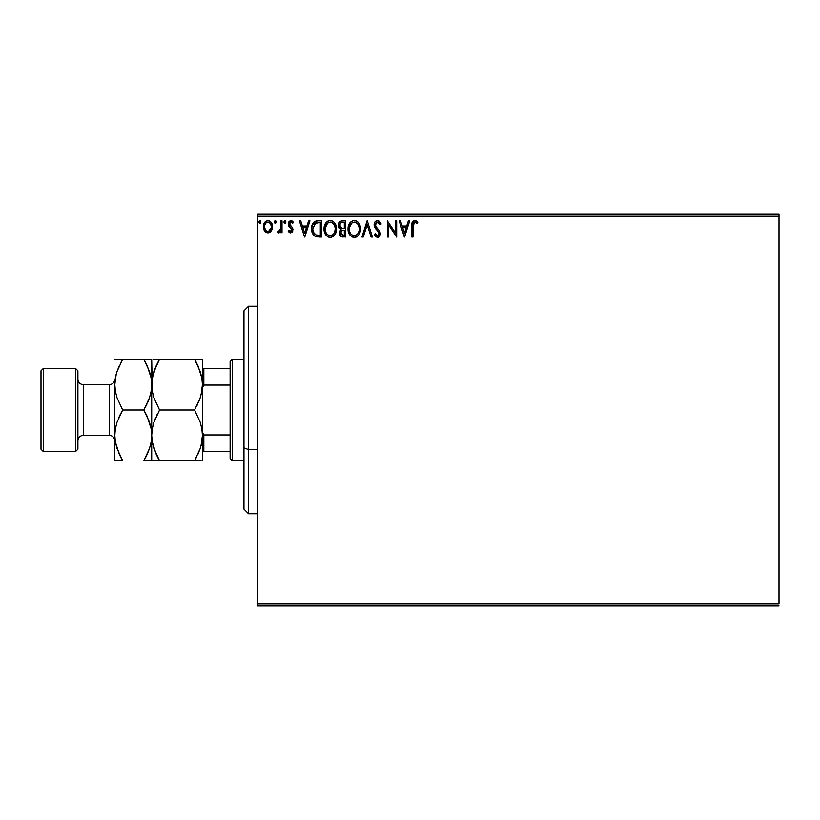 <?xml version="1.0" encoding="UTF-8"?>
<svg xmlns="http://www.w3.org/2000/svg" width="820" height="820" viewBox="0 0 820 820"><rect width="100%" height="100%" fill="white"/><g stroke="black" fill="none" stroke-linecap="round" stroke-linejoin="round"><path stroke-width="1.23" d="M257.787 216.275L779 216.275L779 603.725L257.787 603.725L257.787 216.275L257.787 606.031L779 606.031L257.787 606.031L257.787 603.725L779 603.725L779 216.275L257.787 216.275L257.787 213.969L257.787 216.275M271.276 230.943L272.414 225.705L271.369 222.753L269.923 221.246L267.925 220.683L265.926 221.246L263.64 224.67L264.04 229.979L266.93 232.757L268.929 232.757L270.641 231.722L272.486 226.75C272.517 223.409 271 221.379 267.925 220.683C264.86 221.379 263.343 223.409 263.374 226.75L264.583 230.953L267.925 232.89L271.276 230.943M280.758 220.887L281.998 220.887L280.758 220.887L280.481 229.303L279.794 230.861L278.246 231.23L277.652 232.49L279.333 232.706L280.758 230.953L280.758 232.685L281.998 232.685L281.998 220.887L281.998 232.685L281.998 220.887L280.758 220.887L280.563 228.903L277.652 232.49L278.605 232.89L280.758 230.953L280.758 232.685L281.998 232.685L280.758 232.685M290.608 232.89L292.412 231.855L292.945 229.333L292.279 227.509L289.747 225.151L289.542 223.368L290.639 222.169L292.678 223.368L293.386 222.281L290.833 220.683L289.224 221.359L288.22 223.788L288.763 226.156L291.715 229.579L291.049 231.291L288.937 230.205L288.209 231.209L289.87 232.736L290.608 232.89L292.976 229.795L292.576 227.98L289.45 224.024L290.967 222.128L292.678 223.368L293.386 222.281L290.833 220.683L288.209 224.085L288.619 225.91L291.736 229.856L290.526 231.445L288.937 230.205L288.209 231.209L290.608 232.89M316.366 220.99L317.781 220.887L314.306 221.8L312.328 224.577L311.6 228.759L312.133 232.511L313.496 235.073L315.249 236.447L321.532 237.031L321.532 220.887L317.781 220.887C313.476 221.472 311.415 224.096 311.6 228.759C311.415 232.07 312.625 234.633 315.249 236.447L321.532 237.031L321.532 220.887L321.532 237.031L319.082 237.031M342.319 220.887L345.548 220.887L341.089 221.082L339.029 223.04L338.65 226.75L341.058 229.6L339.89 231.127L339.593 233.813L341.017 236.488L345.548 237.031L345.548 220.887L345.548 237.031L345.548 220.887L342.319 220.887C339.787 221.277 338.527 222.804 338.506 225.469L341.058 229.6L339.541 233.034C339.562 235.576 340.802 236.908 343.262 237.031L342.924 237.021M363.25 237.031L361.897 237.031L367.073 220.887L361.897 237.031L363.25 237.031L367.175 224.782L371.101 237.031L372.454 237.031L367.278 220.887L372.454 237.031L367.278 220.887L361.897 237.031L363.25 237.031L367.175 224.782L371.101 237.031L372.454 237.031L371.101 237.031M395.424 220.887L395.424 232.9L387.347 220.887L387.347 237.031L388.598 237.031L388.598 224.987L396.665 237.031L396.665 220.887L395.424 220.887L396.665 220.887L395.424 220.887L395.424 232.9L387.347 220.887L387.347 237.031L388.598 237.031L388.598 224.987L396.665 237.031L396.665 220.887L396.398 237.031M413.013 226.289L413.659 222.681L415.166 222.189L417.144 223.573L417.78 222.333L414.961 220.488L412.296 222.046L411.773 237.031L413.013 237.031L413.013 226.289L414.735 222.128L417.144 223.573L417.78 222.333L414.725 220.477C412.265 221.318 411.281 223.194 411.773 226.125L411.773 237.031L413.013 237.031L413.085 224.29M408.35 220.887L409.703 220.887L404.526 237.031L409.703 220.887L408.35 220.887L406.689 226.064L402.159 226.064L400.498 220.887L399.145 220.887L404.321 237.031L409.703 220.887L408.35 220.887L406.689 226.064L402.159 226.064L400.498 220.887L399.145 220.887L404.321 237.031L399.145 220.887L400.498 220.887M377.518 220.477L374.976 221.953L374.104 224.844L374.904 227.714L378.881 232.634L378.983 234.469L378.143 235.617L376.698 235.586L375.283 233.72L374.309 234.715L375.509 236.539L377.425 237.441L379.619 236.18L380.275 233.034L379.424 230.82L375.755 226.453L375.529 223.757L377.6 222.128L380.131 224.823L381.146 224.003L379.373 221.174L377.518 220.477C375.263 220.969 374.125 222.425 374.104 224.844L379.076 233.741L377.446 235.791L375.283 233.72L374.309 234.715L377.425 237.441L380.316 233.679L379.68 231.219L375.755 226.453L375.345 224.864L377.6 222.128L380.131 224.823L381.146 224.003L377.518 220.477M360.441 228.893L359.621 224.649L358.053 222.23L355.644 220.672L352.784 220.683L350.386 222.261L348.367 226.084L348.367 231.865L349.525 234.551L351.534 236.642L355.039 237.39L357.038 236.57L358.996 234.448L360.441 228.893C360.503 224.29 358.422 221.492 354.219 220.477C350.007 221.523 347.946 224.352 348.029 228.964C347.946 233.628 350.037 236.447 354.312 237.441C358.494 236.344 360.534 233.495 360.441 228.893M336.436 228.893L335.616 224.649L334.047 222.23L331.639 220.672L329.486 220.529L327.467 221.308L325.499 223.419L324.361 226.084L324.095 230.43L326.411 235.699L328.861 237.246L331.034 237.39L333.033 236.57L334.99 234.448L336.436 228.893C336.497 224.29 334.416 221.492 330.204 220.477C326.001 221.523 323.941 224.352 324.023 228.964C323.941 233.628 326.032 236.447 330.306 237.441C334.488 236.344 336.528 233.495 336.436 228.893L336.415 229.61M308.597 220.887L309.939 220.887L304.773 237.031L309.939 220.887L308.597 220.887L306.936 226.064L302.395 226.064L300.745 220.887L299.392 220.887L304.558 237.031L309.939 220.887L308.597 220.887L306.936 226.064L302.395 226.064L300.745 220.887L299.392 220.887L304.558 237.031L299.392 220.887L300.745 220.887M285.934 222.025L284.673 220.713L283.925 222.486L285.35 223.245L285.934 222.025L284.899 223.368L285.934 222.025L284.899 223.368L283.863 222.025L284.899 223.368L283.863 222.025L284.899 220.683L283.863 222.025L284.899 220.683L285.678 221.144M275.264 223.358L274.341 222.025L275.377 220.683L276.412 222.025L275.612 220.713L274.608 221.133L274.403 222.486L275.377 223.368L276.361 222.486L275.377 223.368L276.412 222.025L275.377 220.683L274.341 222.025L274.925 223.245M260.248 223.276L258.823 222.025L259.858 220.683L260.893 222.025L260.299 220.805L259.407 220.805L259.079 222.917L260.094 223.337L260.873 222.261L259.407 223.245M779 213.969L257.787 213.969L779 213.969L779 216.275L779 213.969M413.013 237.031L411.773 237.031M411.794 225.059L411.773 225.592M411.937 223.255L411.855 223.973M412.583 221.564L414.725 220.477M415.197 220.518L416.642 221.205M417.78 222.333L416.765 223.245M414.735 222.128L417.144 223.573L414.428 222.169M404.434 233.136L402.692 227.714L406.166 227.714L404.434 233.136L402.692 227.714L406.166 227.714L404.434 233.136M388.598 237.031L387.347 237.031L387.634 220.887M377.846 220.498L378.358 220.6M381.146 224.003L380.131 224.823L379.732 223.932M378.082 222.21L377.118 222.189M375.396 224.301L375.96 226.812M375.345 224.864L375.755 226.453M379.957 231.793L379.558 231.014M380.275 234.346L380.142 235.002M378.471 237.205L377.846 237.41M374.309 234.715L375.283 233.72L375.58 234.264M376.698 235.586L377.805 235.75M378.163 235.606L378.942 234.582M379.055 233.464L378.102 231.404M378.635 232.132L376.79 230.051M376.267 229.497L375.806 228.975M375.775 228.934L375.314 228.349M375.314 228.339L374.842 227.601M374.566 227.027L374.32 226.34M374.309 226.289L374.166 225.674M374.648 222.497L374.965 221.964M374.986 221.933L375.437 221.379M376.062 220.877L376.749 220.58M375.673 234.407L375.283 233.72M360.359 230.317L360.257 231.066M360.093 231.783L359.918 232.398M359.724 232.962L358.596 235.053M358.586 235.063L358.125 235.627M357.694 236.058L357.048 236.57L357.694 236.058M356.29 237.011L355.757 237.216M355.162 237.369L355.747 237.216M353.563 237.39L352.856 237.246M350.427 235.709L348.705 232.921M349.515 234.53L348.674 232.839M348.654 232.798L348.377 231.886M348.367 226.094L348.182 226.996M348.961 224.413L349.494 223.44M348.654 225.162L350.365 222.271M354.957 220.529L355.634 220.672M357.12 221.39L358.073 222.24M359.631 224.67L359.918 225.418M353.492 220.529L352.784 220.683M358.76 231.814L359.037 230.758M354.937 235.729L354.26 235.791C350.868 234.94 349.207 232.665 349.269 228.964L349.33 230.133L349.269 228.964C349.187 225.244 350.847 222.968 354.26 222.128C357.612 222.968 359.262 225.223 359.201 228.893L359.139 227.734L359.201 228.893C359.283 232.593 357.633 234.899 354.26 235.791L354.547 235.781M350.078 232.757L350.663 233.731M349.535 231.25L349.33 230.133M350.119 232.849L349.545 231.281M350.95 234.1L351.595 234.745L350.95 234.1M352.559 222.517L353.102 222.302M349.33 227.796L351.647 223.101M350.776 223.993L350.007 225.295M358.494 225.346L359.139 227.734M356.444 222.794L358.022 224.475M354.834 222.169L355.398 222.292M359.191 229.477L359.139 230.061M340.044 235.309L341.407 236.713M339.757 234.571L339.593 233.823M339.408 228.38L338.875 227.458M339.213 222.702L339.726 221.994M341.714 236.836L342.483 236.99M340.003 226.791L339.746 225.469C339.859 223.491 340.905 222.517 342.883 222.548L344.297 222.548L344.297 228.544L341.694 228.36L343.672 228.544L341.694 228.36L339.767 225.121L339.808 226.176M341.325 234.756L341.007 231.711L341.981 230.512L343.672 230.205L342.698 230.266M340.833 232.357L340.782 233.003C340.843 231.117 341.807 230.184 343.672 230.205L344.297 230.205L344.297 235.371L343.016 235.371L340.782 233.003L341.284 234.704M341.263 228.175L340.259 227.273M339.818 224.762L341.007 222.896M340.023 224.106L339.849 224.629M341.007 231.711L341.52 230.861M343.672 230.205L344.297 230.205L344.297 235.371L343.016 235.371M336.354 230.338L336.241 231.076M336.087 231.773L335.913 232.398M335.718 232.962L334.99 234.438M334.58 235.063L330.306 237.441M329.548 237.39L328.861 237.246M324.689 232.921L325.53 234.571M325.499 234.53L324.361 231.875M324.043 228.237L324.023 228.964M324.956 224.413L325.489 223.429M324.361 226.084L327.467 221.308M328.236 220.877L329.455 220.529M330.931 220.518L331.628 220.672M333.104 221.39L334.939 223.378M335.616 224.659L335.913 225.418M336.261 226.812L336.354 227.437M333.033 236.57L333.689 236.058M335.39 233.72L335.718 232.952M334.929 223.368L334.047 222.23M334.488 225.346L331.946 222.507L333.299 223.552M334.755 231.814L335.195 228.893C335.267 232.593 333.617 234.899 330.255 235.791L329.671 235.74L330.255 235.791C326.862 234.94 325.202 232.665 325.263 228.964C325.181 225.244 326.842 222.968 330.255 222.128C333.607 222.968 335.257 225.223 335.195 228.893L335.021 230.758M333.648 233.925L330.542 235.781M326.073 232.757L326.647 233.731M325.263 228.964L325.325 230.133L325.263 228.964M325.519 231.25L325.325 230.133M326.114 232.849L325.53 231.281M326.934 234.1L327.59 234.745L326.934 234.1M329.671 235.74L328.338 235.268M328.553 222.517L329.097 222.302M325.325 227.796L327.631 223.101M326.76 223.993L326.001 225.295M335.195 228.893L335.134 227.734L335.195 228.893M330.829 222.169L331.393 222.292M331.71 235.483L333.381 234.243M317.145 236.929L316.253 236.785M311.948 231.834L311.774 231.014M311.61 229.323L311.641 229.877M311.62 228.021L311.672 227.355M311.907 225.93L312.092 225.244M312.328 224.588L313.014 223.235M313.722 222.322L314.685 221.554M313.845 222.189L314.511 221.656M315.003 221.39L316.325 221M312.963 223.306L312.615 223.932M313.896 233.136L315.905 234.92C313.701 233.526 312.686 231.476 312.84 228.759L315.638 222.958L314.901 223.388L320.292 222.548L320.292 235.371L315.905 234.92L313.486 232.326M313.814 224.639L314.901 223.388M314.029 224.311L314.46 223.788M318.57 235.36L317.668 235.299M312.973 227.068L313.107 226.392M304.671 233.136L302.928 227.714L306.403 227.714L304.671 233.136L302.928 227.714L306.403 227.714L304.671 233.136M289.009 232.142L288.435 231.517M288.209 231.209L288.937 230.205L290.803 231.404M291.664 230.379L291.438 228.78L290.188 227.57M288.619 225.91L288.209 224.085M288.25 223.491L288.435 222.661M288.568 222.333L289.276 221.318M291.448 220.754L291.971 220.949M292.033 220.98L292.873 221.605M292.914 221.646L292.309 221.144M293.386 222.281L292.678 223.368L292.351 222.927M289.849 222.763L289.481 223.696M289.532 223.429L289.88 225.336M289.45 224.024L292.053 227.232M292.576 227.98L292.976 229.795M292.689 231.342L291.643 232.613M278.472 232.88L277.652 232.49L278.246 231.23L279.148 231.373M278.605 232.89L277.652 232.49L278.605 232.89M278.513 231.373L280.563 228.903L280.758 224.854M278.246 231.23L278.8 231.445M280.758 225.869L280.737 226.884M280.686 227.898L280.563 228.903M274.444 222.609L274.341 222.025M270.651 231.711L269.862 232.347M265.598 232.07L268.181 232.88M264.06 230.041L263.681 229.046M263.671 228.975L263.445 227.847M263.374 226.75L263.394 226.228M263.64 224.67L263.804 224.147M264.03 223.583L264.481 222.763M265.106 221.933L265.639 221.441M268.478 220.713L269.698 221.113M270.877 222.066L271.768 223.45M271.799 223.532L272.209 224.639M272.383 225.479L271.809 223.542M272.465 227.304L272.414 227.888M272.199 228.954L271.809 229.989M266.838 222.363L267.925 222.128C270.19 222.712 271.297 224.249 271.246 226.74C271.297 229.251 270.19 230.82 267.925 231.445L267.925 231.445C265.67 230.809 264.563 229.251 264.614 226.74L264.798 225.182L264.614 226.74C264.563 224.249 265.659 222.712 267.925 222.128L270.252 223.399M270.467 223.737L271.194 225.961M271.194 227.54L270.457 229.774L268.714 231.322M267.146 231.312L265.403 229.774L264.665 227.54M267.535 231.414L266.449 230.953M267.925 222.128L267.146 222.251M266.449 222.589L265.393 223.737L266.449 222.589M269.718 222.825L269.206 222.466M268.57 231.363L271.154 227.837M258.833 222.261L259.735 223.358M260.893 222.025L259.858 220.683L258.823 222.025L259.407 220.805M358.565 232.326L358.043 233.372M353.112 235.606L351.595 234.745M342.883 222.548L344.297 222.548L344.297 228.544L343.672 228.544M334.017 224.475L335.134 227.734M334.56 232.326L334.037 233.372M318.959 222.548L320.292 222.548L320.292 235.371L319.482 235.371M313.148 231.342L312.984 230.574M315.833 222.876L316.438 222.722M264.614 226.74L264.665 225.961M264.798 225.182L265.393 223.737M268.704 222.24L269.411 222.589M271.061 228.319L270.457 229.774M248.562 449.626L248.562 306.219L248.562 449.626L257.787 449.626L248.562 449.626L248.562 513.781L248.562 449.626L243.95 447.863L248.562 449.626M243.95 310.831L243.95 447.863L243.95 310.831L248.562 306.219L257.787 306.219M243.95 509.169L243.95 447.863L243.95 509.169L248.562 513.781L257.787 513.781M230.112 434.948L230.112 458.431L232.419 460.737L232.419 359.262L230.112 361.569L230.112 434.948L230.112 361.569L232.419 359.262L232.419 460.737L243.95 460.737L232.419 460.737L230.112 458.431L230.112 434.948L203.821 434.948L202.437 432.14L203.821 434.948L203.821 451.512L230.112 451.512L203.821 451.512L203.821 434.948L230.112 434.948M243.95 359.262L232.419 359.262L243.95 359.262M202.437 451.512L203.821 451.512L202.437 451.512M202.437 387.86L203.821 385.051L230.112 385.051L203.821 385.051L203.821 368.487L202.437 368.487L203.821 368.487L203.821 385.051L202.437 387.86M230.112 368.487L203.821 368.487L230.112 368.487M75.594 451.512L77.9 449.206L77.9 370.794L75.594 368.487L75.594 451.512L75.594 368.487L43.306 368.487L41 370.794L41 449.206L43.306 451.512L43.306 368.487L43.306 451.512L75.594 451.512L43.306 451.512L41 449.206L41 370.794L43.306 368.487L75.594 368.487L77.9 370.794L77.9 449.206L75.594 451.512M119.279 454.239L115.384 442.031L114.8 435.369L114.8 460.737L116.993 460.737L114.8 460.737L114.8 379.117A5.535 5.535 0 0 1 109.265 384.631L83.435 384.631L83.435 435.369A5.535 5.535 0 0 0 77.9 440.904A5.535 5.535 0 0 1 83.435 435.369L109.265 435.369A5.535 5.535 0 0 1 114.369 438.761M114.8 440.904A5.535 5.535 0 0 0 109.265 435.369L83.435 435.369L83.435 384.631A5.535 5.535 0 0 1 77.9 379.096A5.535 5.535 0 0 0 83.435 384.631L109.265 384.631A5.535 5.535 0 0 0 114.8 379.096L114.8 435.369L115.374 441.99L114.8 435.369L115.364 428.809L116.983 422.341L122.651 410L117.014 397.741L115.384 391.294L114.8 384.631L115.364 378.071L116.983 371.603L122.651 359.262L114.8 359.262M109.265 435.369L109.265 384.631L109.265 435.369M201.074 445.619L202.437 435.369L201.874 441.929L200.254 448.396L194.586 460.737L159.551 460.737L153.914 448.478L152.284 442.031L151.7 435.369L152.264 428.809L153.883 422.341L159.551 410L194.586 410L200.223 422.259L201.853 428.706L202.437 435.369L201.863 428.747L202.437 435.369L202.437 384.631L201.874 391.191L200.254 397.659L194.586 410L159.551 410L153.914 397.741L152.284 391.294L151.7 384.631L152.264 378.071L156.384 365.32L159.551 359.262L194.586 359.262L200.223 371.521L201.853 377.969L202.437 384.631L201.863 378.01L202.437 384.631L202.437 359.262L153.442 359.262M201.863 359.262L200.244 359.262L201.863 359.262M197.968 365.802L201.853 377.969L202.437 384.631L201.874 391.191L200.254 397.659L194.586 410L200.244 397.7L198.378 402.558M156.405 359.262L159.551 359.262L153.893 371.562L156.394 365.3M153.063 374.381L152.274 378.01M153.053 374.402L151.7 384.631L152.274 391.253L151.7 384.631L152.264 378.071L153.883 371.603L159.551 359.262L157.378 363.27M194.586 410L200.223 422.259L201.853 428.706L202.437 435.369L202.437 384.631L201.074 394.891L201.863 391.253M152.274 428.747L151.7 435.369L152.264 428.809L153.883 422.341L159.551 410L153.893 422.3L155.759 417.441M159.551 410L153.914 397.741L152.284 391.294L151.7 359.262L151.7 435.369L152.274 441.99L151.7 435.369L151.7 460.737L194.586 460.737L200.244 448.437L197.743 454.7M156.169 454.198L152.284 442.031L151.7 435.369L151.136 441.929L149.517 448.396L143.849 460.737L151.7 460.737L151.7 384.631L151.136 391.191L149.517 397.659L143.849 410L149.486 422.259L151.116 428.706L151.7 435.369L151.126 428.747L151.7 435.369L151.136 441.929L149.517 448.396L143.849 460.737L146.022 456.73M201.084 445.598L201.863 441.99M202.437 435.369L202.437 460.737L201.874 460.737L202.437 460.737L201.874 460.737L202.437 460.737L202.437 435.369L201.874 441.929L200.254 448.396L194.586 460.737L200.695 460.737M152.274 460.737L147.016 460.737L152.274 460.737M156.384 460.737L159.49 460.737M158.096 458.124L156.394 454.7M157.419 413.936L156.394 416.037M159.551 359.262L153.904 359.262M197.733 460.737L194.586 460.737L196.759 456.73M196.718 406.064L197.743 403.963M196.041 361.876L194.647 359.262M197.753 359.262L194.586 359.262L197.743 365.3M194.586 460.737L200.234 460.737M202.437 384.631L202.437 359.262M151.126 359.262L143.849 359.262L149.486 371.521L151.116 377.969L151.7 384.631L151.136 378.071L151.7 384.631L151.136 391.191L149.517 397.659L143.849 410L149.506 397.7L147.641 402.558M147.221 365.761L151.116 377.969L151.7 384.631L151.126 391.253M145.304 361.876L143.849 359.262L122.651 359.262L120.478 363.27M145.847 359.262L143.849 359.262L147.231 365.802M150.337 394.891L151.116 391.294L150.337 394.881M145.98 406.064L147.005 403.963M147.2 416.468L151.116 428.706L151.7 435.369L151.126 441.99M149.486 448.478L147.005 454.7L149.486 448.478M150.347 445.598L151.116 442.031L150.337 445.619M120.653 460.737L122.651 460.737L117.014 448.478L115.384 442.031L114.8 435.369L115.364 428.809L116.983 422.341L122.651 410L117.014 397.741L115.384 391.294L114.8 384.631L115.374 391.253L114.8 384.631L115.364 378.071L116.983 371.603L122.651 359.262L116.993 371.562L119.494 365.31M121.196 458.124L119.269 454.198M115.374 460.737L122.651 460.737M116.153 374.402L114.8 384.631M115.374 428.747L114.8 435.369M120.519 413.936L118.859 417.441M116.163 374.381L115.374 378.01M149.506 359.262L147.016 359.262M143.849 359.262L119.484 359.262M143.849 410L122.651 410L143.849 410L147.005 416.037M116.993 460.737L119.484 460.737M147.005 454.7L143.849 460.737L147.016 460.737M122.651 410L119.494 416.037"/></g></svg>
